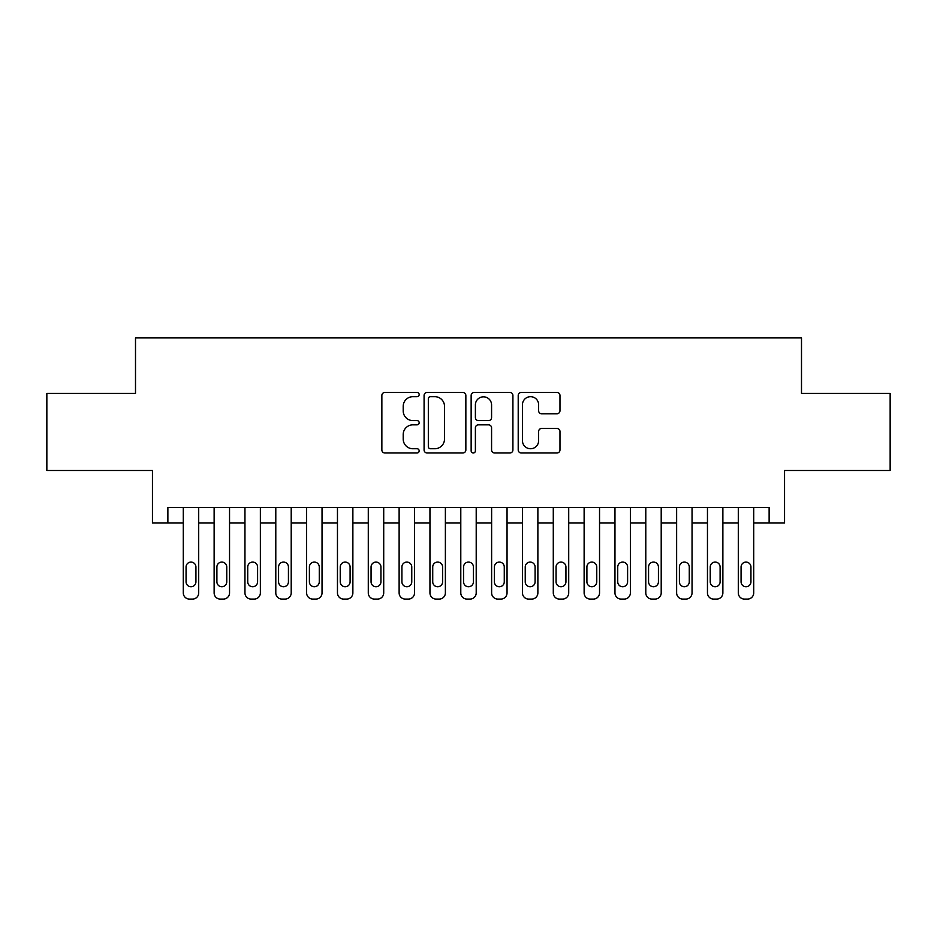 <?xml version="1.0" encoding="UTF-8"?>
<svg xmlns="http://www.w3.org/2000/svg" width="937" height="937" viewBox="0 0 937 937"><rect width="100%" height="100%" fill="white"/><g stroke="black" fill="none" stroke-linecap="round" stroke-linejoin="round"><path stroke-width="1.41" d="M419.167 394.571A2.12 2.12 0 0 0 417.047 392.451L384.896 392.451A3.022 3.022 0 0 0 381.863 395.473L381.863 449.947A3.022 3.022 0 0 0 384.896 452.981L417.047 452.981A2.12 2.12 0 0 0 419.167 450.861A2.12 2.12 0 0 0 417.047 448.741L412.889 448.741A9.686 9.686 0 0 1 403.203 439.055L403.203 434.51A9.686 9.686 0 0 1 412.889 424.836L417.047 424.836A2.12 2.12 0 0 0 419.167 422.716A2.12 2.12 0 0 0 417.047 420.596L412.889 420.596A9.686 9.686 0 0 1 403.203 410.91L403.203 406.365A9.686 9.686 0 0 1 412.889 396.679L417.047 396.679A2.12 2.12 0 0 0 419.167 394.571M556.953 413.779A3.022 3.022 0 0 0 559.975 410.757L559.975 395.473A3.022 3.022 0 0 0 556.953 392.451L521.241 392.451A3.022 3.022 0 0 0 518.208 395.473L518.208 449.947A3.022 3.022 0 0 0 521.241 452.981L556.953 452.981A3.022 3.022 0 0 0 559.975 449.947L559.975 431.488A3.022 3.022 0 0 0 556.953 428.467L541.668 428.467A3.022 3.022 0 0 0 538.634 431.488L538.634 440.648A8.093 8.093 0 0 1 530.541 448.741A8.093 8.093 0 0 1 522.448 440.648L522.448 404.784A8.093 8.093 0 0 1 530.541 396.679A8.093 8.093 0 0 1 538.634 404.784L538.634 410.757A3.022 3.022 0 0 0 541.668 413.779L556.953 413.779M769.125 522.916L784.55 522.916L784.55 470.503L890.15 470.503L890.15 393.423L801.498 393.423L801.498 337.917L135.502 337.917L135.502 393.423L46.85 393.423L46.85 470.503L152.45 470.503L152.45 522.916L183.289 522.916L183.289 592.91A6.172 6.172 0 0 0 189.461 599.083L192.542 599.083A6.172 6.172 0 0 0 198.703 592.91L198.703 522.916L214.128 522.916L214.128 592.91A6.172 6.172 0 0 0 220.289 599.083L223.369 599.083A6.172 6.172 0 0 0 229.542 592.91L229.542 522.916L244.955 522.916L244.955 592.91A6.172 6.172 0 0 0 251.128 599.083L254.208 599.083A6.172 6.172 0 0 0 260.369 592.91L260.369 522.916L275.794 522.916L275.794 592.91A6.172 6.172 0 0 0 281.955 599.083L285.035 599.083A6.172 6.172 0 0 0 291.208 592.91L291.208 522.916L306.622 522.916L306.622 592.91A6.172 6.172 0 0 0 312.794 599.083L315.874 599.083A6.172 6.172 0 0 0 322.035 592.91L322.035 522.916L337.461 522.916L337.461 592.91A6.172 6.172 0 0 0 343.621 599.083L346.702 599.083A6.172 6.172 0 0 0 352.874 592.91L352.874 522.916L368.288 522.916L368.288 592.91A6.172 6.172 0 0 0 374.46 599.083L377.541 599.083A6.172 6.172 0 0 0 383.713 592.91L383.713 522.916L399.127 522.916L399.127 592.91A6.172 6.172 0 0 0 405.288 599.083L408.38 599.083A6.172 6.172 0 0 0 414.541 592.91L414.541 522.916L429.954 522.916L429.954 592.91A6.172 6.172 0 0 0 436.127 599.083L439.207 599.083A6.172 6.172 0 0 0 445.38 592.91L445.38 522.916L460.793 522.916L460.793 592.91A6.172 6.172 0 0 0 466.954 599.083L470.046 599.083A6.172 6.172 0 0 0 476.207 592.91L476.207 522.916L491.62 522.916L491.62 592.91A6.172 6.172 0 0 0 497.793 599.083L500.873 599.083A6.172 6.172 0 0 0 507.046 592.91L507.046 522.916L522.459 522.916L522.459 592.91A6.172 6.172 0 0 0 528.62 599.083L531.712 599.083A6.172 6.172 0 0 0 537.873 592.91L537.873 522.916L553.287 522.916L553.287 592.91A6.172 6.172 0 0 0 559.459 599.083L562.54 599.083A6.172 6.172 0 0 0 568.712 592.91L568.712 522.916L584.126 522.916L584.126 592.91A6.172 6.172 0 0 0 590.298 599.083L593.379 599.083A6.172 6.172 0 0 0 599.539 592.91L599.539 522.916L614.965 522.916L614.965 592.91A6.172 6.172 0 0 0 621.126 599.083L624.206 599.083A6.172 6.172 0 0 0 630.378 592.91L630.378 522.916L645.792 522.916L645.792 592.91A6.172 6.172 0 0 0 651.965 599.083L655.045 599.083A6.172 6.172 0 0 0 661.206 592.91L661.206 522.916L676.631 522.916L676.631 592.91A6.172 6.172 0 0 0 682.792 599.083L685.872 599.083A6.172 6.172 0 0 0 692.045 592.91L692.045 522.916L707.458 522.916L707.458 592.91A6.172 6.172 0 0 0 713.631 599.083L716.711 599.083A6.172 6.172 0 0 0 722.872 592.91L722.872 522.916L738.297 522.916L738.297 592.91A6.172 6.172 0 0 0 744.458 599.083L747.539 599.083A6.172 6.172 0 0 0 753.711 592.91L753.711 522.916L769.125 522.916L769.125 507.503L167.875 507.503L167.875 522.916M465.853 395.473A3.022 3.022 0 0 0 462.819 392.451L427.108 392.451A3.022 3.022 0 0 0 424.086 395.473L424.086 449.947A3.022 3.022 0 0 0 427.108 452.981L462.819 452.981A3.022 3.022 0 0 0 465.853 449.947L465.853 395.473M474.181 392.451L509.892 392.451A3.022 3.022 0 0 1 512.914 395.473L512.914 449.947A3.022 3.022 0 0 1 509.892 452.981L494.607 452.981A3.022 3.022 0 0 1 491.574 449.947L491.574 427.858A3.022 3.022 0 0 0 488.552 424.836L478.409 424.836A3.022 3.022 0 0 0 475.387 427.858L475.387 450.861A2.12 2.12 0 0 1 473.267 452.981A2.12 2.12 0 0 1 471.147 450.861L471.147 395.473A3.022 3.022 0 0 1 474.181 392.451M430.446 396.679A2.12 2.12 0 0 0 428.326 398.799L428.326 446.621A2.12 2.12 0 0 0 430.446 448.741L434.827 448.741A9.686 9.686 0 0 0 444.513 439.055L444.513 406.365A9.686 9.686 0 0 0 434.827 396.679L430.446 396.679M491.574 404.936A8.093 8.093 0 0 0 483.48 396.831A8.093 8.093 0 0 0 475.387 404.936L475.387 417.562A3.022 3.022 0 0 0 478.409 420.596L488.552 420.596A3.022 3.022 0 0 0 491.574 417.562L491.574 404.936M198.703 507.503L198.703 592.91M183.289 507.503L183.289 592.91M195.927 581.818A4.931 4.931 0 0 1 190.996 586.749A4.931 4.931 0 0 1 186.065 581.818L186.065 567.014A4.931 4.931 0 0 1 190.996 562.083A4.931 4.931 0 0 1 195.927 567.014L195.927 581.818M189.461 599.083L192.542 599.083M229.542 507.503L229.542 592.91M214.128 507.503L214.128 592.91M226.766 581.818A4.931 4.931 0 0 1 221.835 586.749A4.931 4.931 0 0 1 216.892 581.818L216.892 567.014A4.931 4.931 0 0 1 221.835 562.083A4.931 4.931 0 0 1 226.766 567.014L226.766 581.818M220.289 599.083L223.369 599.083M260.369 507.503L260.369 592.91M244.955 507.503L244.955 592.91M257.593 581.818A4.931 4.931 0 0 1 252.662 586.749A4.931 4.931 0 0 1 247.731 581.818L247.731 567.014A4.931 4.931 0 0 1 252.662 562.083A4.931 4.931 0 0 1 257.593 567.014L257.593 581.818M251.128 599.083L254.208 599.083M291.208 507.503L291.208 592.91M275.794 507.503L275.794 592.91M288.432 581.818A4.931 4.931 0 0 1 283.501 586.749A4.931 4.931 0 0 1 278.57 581.818L278.57 567.014A4.931 4.931 0 0 1 283.501 562.083A4.931 4.931 0 0 1 288.432 567.014L288.432 581.818M281.955 599.083L285.035 599.083M322.035 507.503L322.035 592.91M306.622 507.503L306.622 592.91M319.271 581.818A4.931 4.931 0 0 1 314.328 586.749A4.931 4.931 0 0 1 309.397 581.818L309.397 567.014A4.931 4.931 0 0 1 314.328 562.083A4.931 4.931 0 0 1 319.271 567.014L319.271 581.818M312.794 599.083L315.874 599.083M352.874 507.503L352.874 592.91M337.461 507.503L337.461 592.91M350.098 581.818A4.931 4.931 0 0 1 345.167 586.749A4.931 4.931 0 0 1 340.236 581.818L340.236 567.014A4.931 4.931 0 0 1 345.167 562.083A4.931 4.931 0 0 1 350.098 567.014L350.098 581.818M343.621 599.083L346.702 599.083M383.713 507.503L383.713 592.91M368.288 507.503L368.288 592.91M380.937 581.818A4.931 4.931 0 0 1 375.995 586.749A4.931 4.931 0 0 1 371.064 581.818L371.064 567.014A4.931 4.931 0 0 1 375.995 562.083A4.931 4.931 0 0 1 380.937 567.014L380.937 581.818M374.46 599.083L377.541 599.083M414.541 507.503L414.541 592.91M399.127 507.503L399.127 592.91M411.765 581.818A4.931 4.931 0 0 1 406.834 586.749A4.931 4.931 0 0 1 401.903 581.818L401.903 567.014A4.931 4.931 0 0 1 406.834 562.083A4.931 4.931 0 0 1 411.765 567.014L411.765 581.818M405.288 599.083L408.38 599.083M445.38 507.503L445.38 592.91M429.954 507.503L429.954 592.91M442.604 581.818A4.931 4.931 0 0 1 437.661 586.749A4.931 4.931 0 0 1 432.73 581.818L432.73 567.014A4.931 4.931 0 0 1 437.661 562.083A4.931 4.931 0 0 1 442.604 567.014L442.604 581.818M436.127 599.083L439.207 599.083M476.207 507.503L476.207 592.91M460.793 507.503L460.793 592.91M473.431 581.818A4.931 4.931 0 0 1 468.5 586.749A4.931 4.931 0 0 1 463.569 581.818L463.569 567.014A4.931 4.931 0 0 1 468.5 562.083A4.931 4.931 0 0 1 473.431 567.014L473.431 581.818M466.954 599.083L470.046 599.083M507.046 507.503L507.046 592.91M491.62 507.503L491.62 592.91M504.27 581.818A4.931 4.931 0 0 1 499.339 586.749A4.931 4.931 0 0 1 494.396 581.818L494.396 567.014A4.931 4.931 0 0 1 499.339 562.083A4.931 4.931 0 0 1 504.27 567.014L504.27 581.818M497.793 599.083L500.873 599.083M537.873 507.503L537.873 592.91M522.459 507.503L522.459 592.91M535.097 581.818A4.931 4.931 0 0 1 530.166 586.749A4.931 4.931 0 0 1 525.235 581.818L525.235 567.014A4.931 4.931 0 0 1 530.166 562.083A4.931 4.931 0 0 1 535.097 567.014L535.097 581.818M528.62 599.083L531.712 599.083M568.712 507.503L568.712 592.91M553.287 507.503L553.287 592.91M565.936 581.818A4.931 4.931 0 0 1 561.005 586.749A4.931 4.931 0 0 1 556.063 581.818L556.063 567.014A4.931 4.931 0 0 1 561.005 562.083A4.931 4.931 0 0 1 565.936 567.014L565.936 581.818M559.459 599.083L562.54 599.083M599.539 507.503L599.539 592.91M584.126 507.503L584.126 592.91M596.764 581.818A4.931 4.931 0 0 1 591.833 586.749A4.931 4.931 0 0 1 586.902 581.818L586.902 567.014A4.931 4.931 0 0 1 591.833 562.083A4.931 4.931 0 0 1 596.764 567.014L596.764 581.818M590.298 599.083L593.379 599.083M630.378 507.503L630.378 592.91M614.965 507.503L614.965 592.91M627.603 581.818A4.931 4.931 0 0 1 622.672 586.749A4.931 4.931 0 0 1 617.729 581.818L617.729 567.014A4.931 4.931 0 0 1 622.672 562.083A4.931 4.931 0 0 1 627.603 567.014L627.603 581.818M621.126 599.083L624.206 599.083M661.206 507.503L661.206 592.91M645.792 507.503L645.792 592.91M658.43 581.818A4.931 4.931 0 0 1 653.499 586.749A4.931 4.931 0 0 1 648.568 581.818L648.568 567.014A4.931 4.931 0 0 1 653.499 562.083A4.931 4.931 0 0 1 658.43 567.014L658.43 581.818M651.965 599.083L655.045 599.083M692.045 507.503L692.045 592.91M676.631 507.503L676.631 592.91M689.269 581.818A4.931 4.931 0 0 1 684.338 586.749A4.931 4.931 0 0 1 679.407 581.818L679.407 567.014A4.931 4.931 0 0 1 684.338 562.083A4.931 4.931 0 0 1 689.269 567.014L689.269 581.818M682.792 599.083L685.872 599.083M722.872 507.503L722.872 592.91M707.458 507.503L707.458 592.91M720.108 581.818A4.931 4.931 0 0 1 715.165 586.749A4.931 4.931 0 0 1 710.234 581.818L710.234 567.014A4.931 4.931 0 0 1 715.165 562.083A4.931 4.931 0 0 1 720.108 567.014L720.108 581.818M713.631 599.083L716.711 599.083M753.711 507.503L753.711 592.91M738.297 507.503L738.297 592.91M750.935 581.818A4.931 4.931 0 0 1 746.004 586.749A4.931 4.931 0 0 1 741.073 581.818L741.073 567.014A4.931 4.931 0 0 1 746.004 562.083A4.931 4.931 0 0 1 750.935 567.014L750.935 581.818M744.458 599.083L747.539 599.083"/></g></svg>
